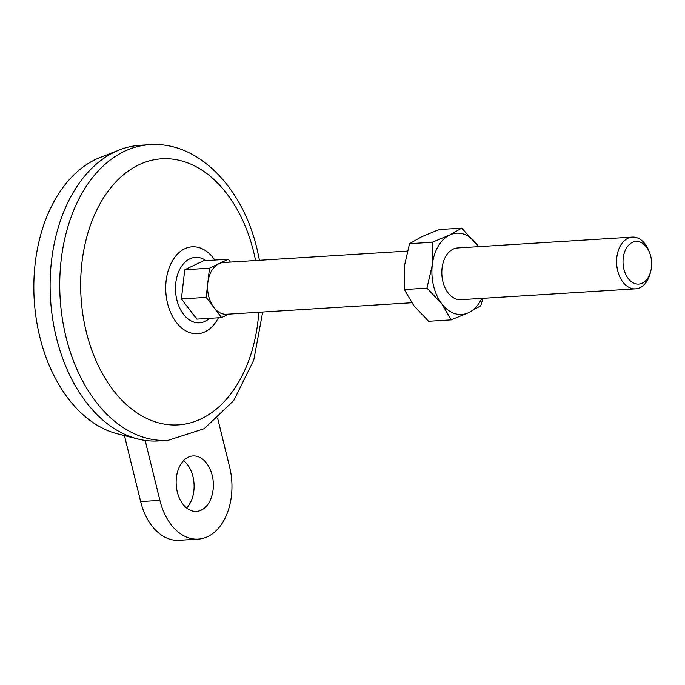<?xml version="1.0" encoding="UTF-8"?>
<svg xmlns="http://www.w3.org/2000/svg" width="685" height="685" viewBox="0 0 685 685"><rect width="100%" height="100%" fill="white"/><g stroke="black" fill="none" stroke-linecap="round" stroke-linejoin="round"><path stroke-width="1.03" d="M145.16 440.421L159.888 500.375A55.545 37.118 86.4 0 0 198.196 539.121A55.545 37.118 86.4 0 0 229.612 466.99L217.719 418.569M124.439 435.6L140.648 501.574A55.545 37.118 86.4 0 0 178.956 540.319L198.196 539.121M209.482 268.212L184.744 269.753L203.531 260.762L228.268 259.221L209.482 268.212L206.159 297.401L221.615 317.6L228.85 314.132M230.468 262.098L228.268 259.221M184.744 269.753L181.414 298.943L196.869 319.142L221.615 317.6M181.414 298.943L206.159 297.401M411.694 302.77L226.555 314.278A25.919 17.322 -93.6 0 1 213.883 307.505A25.919 17.322 -93.6 0 1 207.82 282.811A25.919 17.322 -93.6 0 1 218.875 263.716A25.919 17.322 -93.6 0 1 223.336 262.543L407.31 251.095M650.724 271.337L650.193 273.375A25.919 17.322 -93.6 0 1 635.569 288.847A25.919 17.322 -93.6 0 1 616.671 264.05A25.919 17.322 -93.6 0 1 632.349 237.104A25.919 17.322 -93.6 0 1 648.781 250.642L649.56 252.594A21.381 14.282 -93.6 0 1 650.75 256.344A21.381 14.282 -93.6 0 1 650.724 271.337A21.381 14.282 -93.6 0 1 629.455 279.977A21.381 14.282 -93.6 0 1 627.383 246.668A21.381 14.282 -93.6 0 1 649.56 252.594M186.603 507.962A27.768 18.555 86.4 0 0 183.657 460.594M168.15 440.344L158.535 440.943A148.114 98.982 -93.6 0 1 144.758 440.369A148.114 98.982 -93.6 0 1 137.617 438.939L117.512 433.845A141.632 94.65 -93.6 0 1 34.25 300.27A141.632 94.65 -93.6 0 1 100.318 157.404L119.644 149.852A148.114 98.982 -93.6 0 1 140.142 145.28L149.767 144.681A148.114 98.982 -93.6 0 0 60.169 298.66A148.114 98.982 -93.6 0 0 168.15 440.344L204.224 428.682L233.722 400.588L253.758 360.156L262.689 312.035M137.617 438.939A148.114 98.982 -93.6 0 1 50.544 299.251A148.114 98.982 -93.6 0 1 119.644 149.852M483.011 298.335L480.767 305.75L468.711 312.643L451.252 319.878L428.613 321.291L413.766 305.587L404.321 289.55L404.236 266.79L409.544 243.68L432.184 242.276L432.278 265.044L426.96 288.145L404.321 289.55M478.618 246.66L461.707 228.139L439.068 229.552L421.609 236.787L409.544 243.68M426.96 288.145L441.808 303.849A40.732 27.22 -93.6 0 1 432.278 265.044A40.732 27.22 -93.6 0 1 449.651 235.041L432.184 242.276M481.743 298.412A40.732 27.22 -93.6 0 1 468.711 312.643A40.732 27.22 -93.6 0 1 441.808 303.849L451.252 319.878M635.569 288.847L460.791 299.713A25.919 17.322 -93.6 0 1 441.894 274.916A25.919 17.322 -93.6 0 1 457.571 247.97L632.349 237.104M461.707 228.139L449.651 235.041A40.732 27.22 -93.6 0 1 476.554 243.843A40.732 27.22 -93.6 0 1 478.524 246.668M201.253 510.137A27.768 18.555 86.4 0 0 212.889 478.892A27.768 18.555 86.4 0 0 193.024 455.962A27.768 18.555 86.4 0 0 176.225 484.834A27.768 18.555 86.4 0 0 196.475 511.404A27.768 18.555 86.4 0 0 201.253 510.137M258.784 312.274A133.301 89.084 -93.6 0 1 129.26 407.087A133.301 89.084 -93.6 0 1 110.593 187.947A133.301 89.084 -93.6 0 1 253.63 251.772A133.301 89.084 -93.6 0 1 255.565 260.531M159.888 500.375L140.648 501.574M209.55 318.354A32.794 21.92 -93.6 0 1 175.574 291.476A32.794 21.92 -93.6 0 1 205.962 260.608M218.404 317.797A43.549 29.104 -93.6 0 1 176.713 322.866A43.549 29.104 -93.6 0 1 172.808 260.197A43.549 29.104 -93.6 0 1 214.807 260.06M259.469 260.291L257.012 248.92C242.73 187.664 198.248 141.11 149.767 144.681"/></g></svg>
